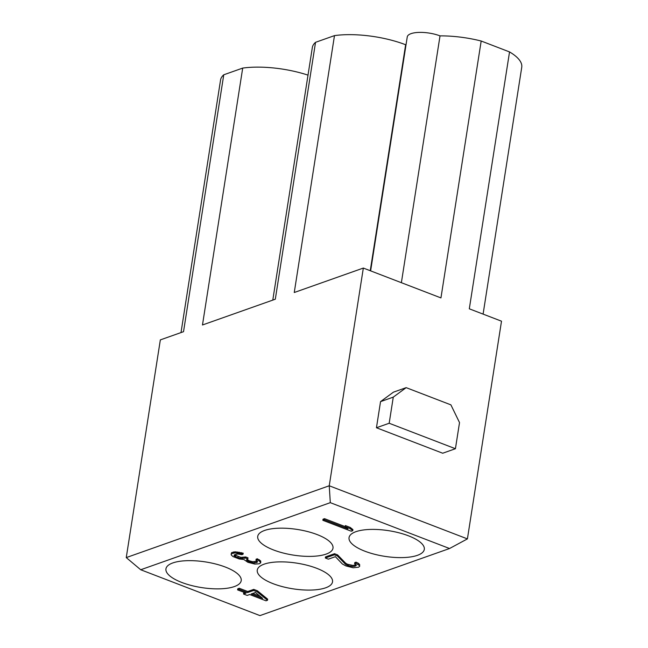 <?xml version="1.0" encoding="UTF-8"?>
<svg xmlns="http://www.w3.org/2000/svg" width="648" height="648" viewBox="0 0 648 648"><rect width="100%" height="100%" fill="white"/><g stroke="black" fill="none" stroke-linecap="round" stroke-linejoin="round"><path stroke-width="0.97" d="M406.11 44.234A59.77 20.372 -171.1 0 0 405.64 44.744A59.77 20.372 -171.1 0 0 334.481 35.616L294.257 292.507L363.334 268.061L329.241 485.773L126.255 557.596L160.34 339.892L183.53 331.687L223.754 74.795A59.77 20.372 -171.1 0 0 220.555 80.028L181.003 332.586M334.481 35.616L315.536 42.323L275.311 299.214L202.476 324.98L242.7 68.089L223.754 74.795M330.302 502.662L140.713 569.754L259.953 615.6L449.542 548.516L330.302 502.662L329.241 485.773L467.411 538.893L501.503 321.189L469.306 308.812L509.539 51.921L481.18 41.018A59.77 20.372 -171.1 0 0 440.024 35.875A21.092 7.193 -171.1 0 0 418.932 32.4A21.092 7.193 -171.1 0 0 407.252 36.928L370.624 270.864M140.713 569.754L126.255 557.596M449.542 548.516L467.411 538.893M181.804 582.463A38.086 12.984 -171.1 0 0 219.996 588.83A38.086 12.984 -171.1 0 0 241.21 580.649A38.086 12.984 -171.1 0 0 225.35 567.057A38.086 12.984 -171.1 0 0 187.159 560.682A38.086 12.984 -171.1 0 0 165.945 568.863A38.086 12.984 -171.1 0 0 181.804 582.463M273.124 583.686A38.086 12.984 -171.1 0 0 311.307 590.061A38.086 12.984 -171.1 0 0 332.521 581.88A38.086 12.984 -171.1 0 0 316.67 568.28A38.086 12.984 -171.1 0 0 278.478 561.905A38.086 12.984 -171.1 0 0 257.264 570.094A38.086 12.984 -171.1 0 0 273.124 583.686M273.586 549.982A38.086 12.984 -171.1 0 0 311.777 556.357A38.086 12.984 -171.1 0 0 332.991 548.176A38.086 12.984 -171.1 0 0 317.131 534.576A38.086 12.984 -171.1 0 0 278.94 528.201A38.086 12.984 -171.1 0 0 257.726 536.39A38.086 12.984 -171.1 0 0 273.586 549.982M364.905 551.213A38.086 12.984 -171.1 0 0 403.088 557.58A38.086 12.984 -171.1 0 0 424.302 549.399A38.086 12.984 -171.1 0 0 408.443 535.807A38.086 12.984 -171.1 0 0 370.259 529.432A38.086 12.984 -171.1 0 0 349.045 537.613A38.086 12.984 -171.1 0 0 364.905 551.213M352.763 530.68L352.933 529.594L350.212 527.432L345.376 525.577L345.206 526.662L347.927 528.825L324.365 519.769L322.858 520.304L351.257 531.214L352.763 530.68L350.041 528.525L345.206 526.662M345.214 526.63L324.543 518.675L323.028 519.21L322.858 520.304M356.027 564.748L353.03 565.453L347.539 564.27L345.627 563.169L337.559 554.874L334.538 553.708L325.499 556.907L325.328 558.001L328.35 559.159L335.381 556.673L342.387 564.003L345.862 565.898L353.16 567.778L358.49 567.227L359.648 566.368L359.446 565.55L355.865 563.25L354.61 563.695L356.376 565.299L354.715 566.328L350.892 566.344L347.369 565.364L345.457 564.254L337.389 555.96L334.368 554.801L325.328 558.001M359.648 566.368L359.616 564.465L358.198 563.177L356.036 562.156L354.78 562.602L354.61 563.695M260.731 562.82L260.707 560.957L257.313 558.77L256.122 559.192L255.952 560.277L257.629 561.808L254.283 562.99L249.075 561.865L246.588 560.204L246.872 559.256L247.828 558.916L245.527 558.033L240.708 558.471L235.637 556.875L234.058 555.741L234.576 554.704L237.776 554L241.842 554.68L243.032 554.259L241.072 553.676L234.908 552.898L231.474 553.684L231.287 555.028L232.956 556.551L239.274 558.981L243.81 559.491L247.876 562.286L254.81 564.068L259.159 563.801L260.731 562.82L259.2 560.82L257.143 559.856L255.952 560.277M257.28 561.249L252.59 561.711L249.245 560.779L246.896 559.248M247.828 558.916L247.998 557.831L245.697 556.948L240.878 557.385L234.446 554.85M243.032 554.259L243.203 553.165L235.078 551.804L231.644 552.598L231.093 554.243M267.494 600.267L267.665 599.173L257.386 590.774L253.757 589.38L247.73 591.511L239.274 588.263L237.767 588.789L237.597 589.883L246.054 593.131L243.543 594.022L247.163 595.415L249.674 594.524L265.988 600.801L267.494 600.267L257.216 591.859L253.587 590.466L247.56 592.596L239.104 589.348L237.597 589.883M244.661 592.596L243.713 592.936L243.543 594.022M260.026 596.241L252.744 593.438M315.536 42.323A59.77 20.372 -171.1 0 0 312.328 47.547L272.784 300.105M308.011 75.136A59.77 20.372 -171.1 0 0 242.7 68.089M483.092 314.11L521.745 67.27A59.77 20.372 -171.1 0 0 509.539 51.921M481.18 41.018L440.948 297.91L363.334 268.061M455.423 448.724L442.697 453.227L376.448 427.753L380.538 401.63L393.425 392.161L406.158 387.65L450.895 404.854L459.521 422.593L455.423 448.724L389.181 423.249L393.271 397.127L406.158 387.65M380.538 401.63L393.271 397.127M376.448 427.753L389.181 423.249M440.024 35.875L401.379 282.69M370.251 270.726L405.64 44.744M324.543 518.675L324.365 519.769M350.212 527.432L350.041 528.525M255.458 592.483L262.659 598.404L251.189 593.989L255.458 592.483M337.559 554.874L337.389 555.96M334.538 553.708L334.368 554.801M345.627 563.169L345.457 564.254M347.539 564.27L347.369 565.364M348.754 564.74L348.584 565.826M351.062 565.259L350.892 566.344M353.03 565.453L352.86 566.546M354.885 565.242L354.715 566.328M355.89 564.886L355.72 565.979M356.036 562.156L355.865 563.25M358.198 563.177L358.028 564.27M359.616 564.465L359.446 565.55M231.644 552.598L231.474 553.684M233.547 551.926L233.377 553.011M235.078 551.804L234.908 552.898M237.184 551.91L237.014 552.995M239.047 552.096L238.877 553.19M241.242 552.59L241.072 553.676M234.147 555.15L234.058 555.741M234.9 555.263L234.73 556.349M235.807 555.79L235.637 556.875M238.1 556.664L237.929 557.758M240.878 557.385L240.708 558.471M242.741 557.572L242.571 558.657M244.742 557.28L244.571 558.374M245.697 556.948L245.527 558.033M247.423 559.726L247.253 560.812M249.245 560.779L249.075 561.865M250.395 561.217L250.225 562.302M252.59 561.711L252.42 562.796M254.453 561.897L254.283 562.99M256.219 561.695L256.049 562.788M257.175 561.362L257.005 562.448M257.313 558.77L257.143 559.856M259.37 559.734L259.2 560.82M260.707 560.957L260.536 562.043M257.386 590.774L257.216 591.859M239.274 588.263L239.104 589.348M247.73 591.511L247.56 592.596M253.757 589.38L253.587 590.466"/></g></svg>
